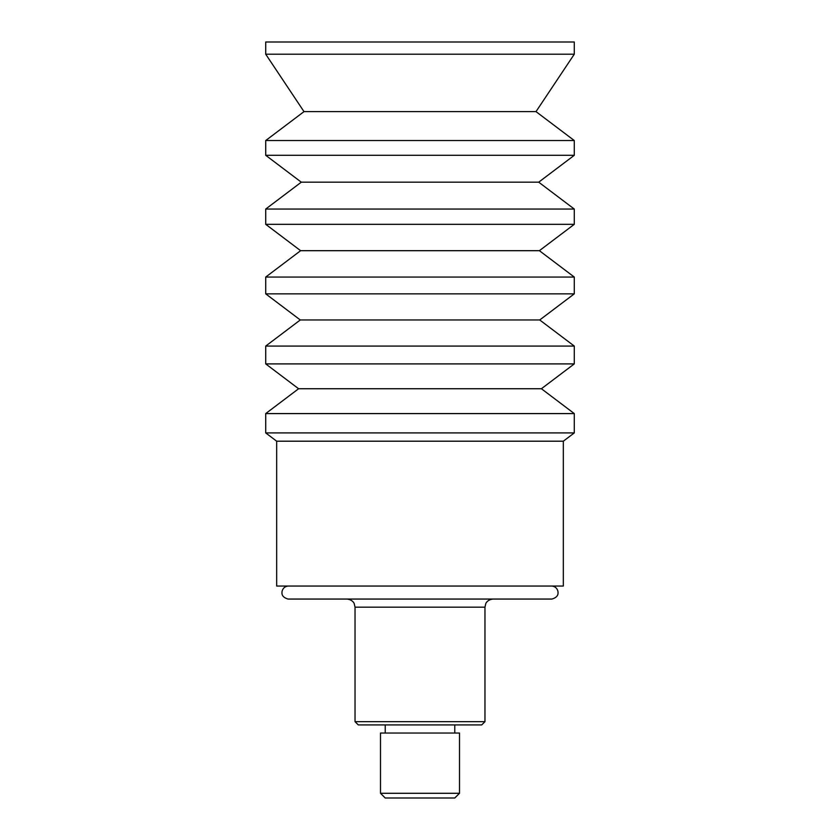 <?xml version="1.0" encoding="UTF-8"?>
<svg xmlns="http://www.w3.org/2000/svg" width="840" height="840" viewBox="0 0 840 840"><rect width="100%" height="100%" fill="white"/><g stroke="black" fill="none" stroke-linecap="round" stroke-linejoin="round"><path stroke-width="1.26" d="M563.325 441.2L276.675 441.2L276.675 586.058L563.325 586.058L563.325 441.2L574.287 432.915L574.287 413.584L265.713 413.584L265.713 432.915L574.287 432.915M265.713 413.584L298.599 388.742L541.401 388.742L574.287 413.584M458.756 363.899L574.287 363.899L574.287 346.08L265.713 346.08L265.713 363.899L458.756 363.899M265.713 346.08L300.279 319.967L539.721 319.967L574.287 346.08M458.756 293.853L574.287 293.853L574.287 277.064L265.713 277.064L265.713 293.853L458.756 293.853M265.713 277.064L300.615 250.688L539.385 250.688L574.287 277.064M458.756 224.322L574.287 224.322L574.287 209.055L265.713 209.055L265.713 224.322L458.756 224.322M265.713 209.055L301.287 182.175L538.713 182.175L574.287 209.055M458.756 155.295L574.287 155.295L574.287 140.542L265.713 140.542L265.713 155.295L458.756 155.295M265.713 140.542L303.996 111.626L536.004 111.626L574.287 140.542M458.756 54.201L574.287 54.201L574.287 42L265.713 42L265.713 54.201L458.756 54.201M380.499 793.286L385.224 798L454.776 798L459.501 793.286L380.499 793.286L380.499 733.037L459.501 733.037L459.501 793.286M454.776 724.92L454.776 733.037M355.036 721.665L358.281 724.92L481.719 724.92L484.964 721.665L355.036 721.665L355.036 607.173L484.964 607.173L484.964 721.665M288.046 586.058C284.918 586.446 282.933 588.158 282.104 591.192C281.915 592.904 280.885 596.894 288.046 599.057L551.953 599.057C559.115 596.894 558.086 592.904 557.897 591.192C557.067 588.158 555.082 586.446 551.953 586.058M276.675 441.2L265.713 432.915M541.401 388.742L574.287 363.899M298.599 388.742L265.713 363.899M539.721 319.967L574.287 293.853M300.279 319.967L265.713 293.853M539.385 250.688L574.287 224.322M300.615 250.688L265.713 224.322M538.713 182.175L574.287 155.295M301.287 182.175L265.713 155.295M536.004 111.626L574.287 54.201M303.996 111.626L265.713 54.201M385.224 733.037L385.224 724.92M355.036 607.173L354.207 603.603C354.385 603.708 352.663 599.571 346.92 599.057M484.964 607.173L485.793 603.603C485.615 603.708 487.337 599.571 493.08 599.057"/></g></svg>
